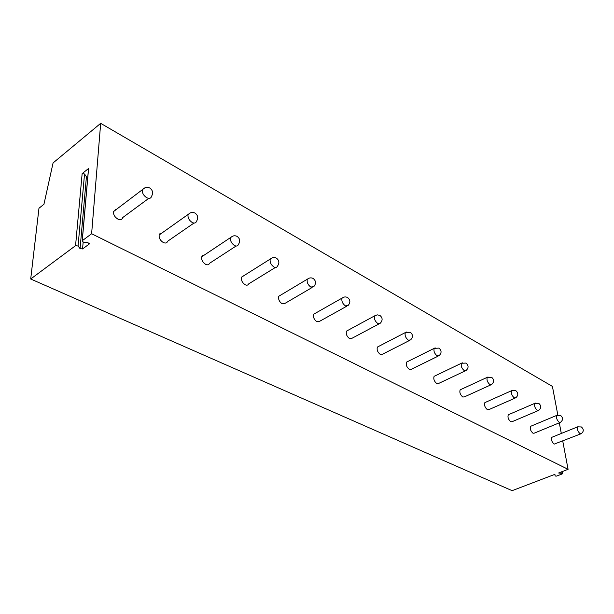 <?xml version="1.0" encoding="UTF-8"?>
<svg xmlns="http://www.w3.org/2000/svg" width="614" height="614" viewBox="0 0 614 614"><rect width="100%" height="100%" fill="white"/><g stroke="black" fill="none" stroke-linecap="round" stroke-linejoin="round"><path stroke-width="0.92" d="M88.5 169.418L88.577 168.482L82.146 173.639L84.54 173.992L86.428 176.755L87.748 177.377M30.7 279.002L75.56 245.677L78.07 245.999L80.066 248.624L82.56 248.939L89.176 244.073L88.063 242.73L83.312 242.116L82.192 240.757L91.616 233.75L100.681 123.337L53.065 162.948L43.947 204.255L38.974 208.238L30.7 279.002L512.13 490.663L554.381 474.538L554.964 474.584L555.14 476.004L556.53 476.103L562.163 473.962L562.577 473.64L562.094 473.356L558.602 473.003L568.08 469.311L562.746 441.082M91.616 233.75L568.08 469.311M100.681 123.337L552.416 386.398L557.827 415.018M561.311 433.461L559.3 422.823M552.27 437.13L551.756 437.337C550.988 439.662 551.779 441.926 554.135 444.129L580.683 433.906M531.148 426.085L530.565 426.331C529.775 428.718 530.588 431.013 532.998 433.231L534.211 433.169L559.907 422.578M508.952 414.488L508.292 414.772C507.486 417.221 508.323 419.554 510.794 421.772L512.13 421.688L538.048 410.666M485.605 402.285L484.86 402.623C484.039 405.133 484.899 407.496 487.432 409.722L488.913 409.607L515.039 398.125M461.014 389.437L460.162 389.829C459.341 392.4 460.224 394.802 462.826 397.028L464.46 396.867L490.778 384.901M435.073 375.875L434.098 376.344C433.284 378.984 434.198 381.409 436.861 383.635L438.672 383.428L465.159 370.933M407.665 361.554L406.56 362.106C405.754 364.808 406.706 367.272 409.431 369.482L411.441 369.214L438.066 356.174M378.669 346.403L377.403 347.056C376.62 349.827 377.618 352.313 380.396 354.508L382.645 354.163L409.377 340.532M347.938 330.347L346.496 331.123C345.751 333.955 346.795 336.464 349.635 338.644L352.137 338.199L378.93 323.939M315.32 313.293L313.67 314.222C312.979 317.116 314.076 319.633 316.962 321.79L319.764 321.229L346.572 306.302M280.613 295.165L278.748 296.27C278.119 299.21 279.278 301.743 282.21 303.861L285.349 303.17L312.127 287.513M243.62 275.847L241.517 277.16C240.972 280.137 242.192 282.67 245.178 284.758C246.851 285.533 248.025 285.241 248.678 283.898L275.364 267.474M204.109 255.209L201.745 256.767C201.3 259.776 202.589 262.301 205.613 264.35C207.547 265.225 208.852 264.88 209.535 263.306L236.068 246.037M161.797 233.128L159.172 234.962C158.842 237.986 160.208 240.496 163.27 242.507C165.496 243.497 166.962 243.075 167.653 241.241L193.97 223.059M116.376 209.428L113.483 211.592C113.283 214.608 114.734 217.103 117.827 219.068C120.405 220.196 122.04 219.689 122.723 217.556L148.749 198.376M202.328 255.808L202.904 256.007M202.773 255.47L203.387 255.685M160.354 234.134L159.809 233.804M160.83 233.804L160.254 233.45M115.716 209.919L115.332 209.52M82.146 173.639L75.56 245.677M88.577 168.482L82.261 240.703M82.56 248.939L83.159 242.085M89.107 244.126L89.176 243.221M80.066 248.624L86.428 176.755M78.07 245.999L84.54 173.992M555.14 476.004L554.872 474.507M562.094 473.356L561.795 471.713M580.1 433.73L581.174 433.707C583.899 431.535 583.96 429.278 581.351 426.953L577.636 426.853C576.945 429.178 577.759 431.473 580.1 433.73M578.112 426.653L551.756 437.337M559.277 422.386L560.459 422.348C563.184 420.099 563.23 417.804 560.597 415.455L556.752 415.402C556.038 417.789 556.875 420.114 559.277 422.386M557.282 415.164L530.565 426.331M537.373 410.459L538.678 410.398C541.402 408.072 541.433 405.731 538.77 403.375L534.786 403.367C534.05 405.816 534.917 408.18 537.373 410.459M535.385 403.091L508.292 414.772M514.317 397.903L515.752 397.811C518.469 395.401 518.485 393.021 515.791 390.65L511.646 390.696C510.902 393.213 511.792 395.616 514.317 397.903M512.322 390.374L484.86 402.623M489.995 384.663L491.591 384.525C494.293 382.038 494.285 379.606 491.561 377.242L487.24 377.349C486.495 379.928 487.409 382.368 489.995 384.663M488.007 376.973L460.162 389.829M464.314 370.672L466.087 370.495C468.766 367.916 468.728 365.445 465.98 363.074L461.467 363.265C460.723 365.913 461.667 368.385 464.314 370.672M462.334 362.82L434.098 376.344M437.16 355.882L439.133 355.652C441.765 352.981 441.696 350.464 438.926 348.1L434.198 348.384C433.461 351.101 434.451 353.603 437.16 355.882M435.18 347.854L406.56 362.106M408.394 340.217L410.589 339.91C413.176 337.147 413.069 334.584 410.267 332.235L405.301 332.634C404.595 335.421 405.624 337.946 408.394 340.217M406.422 331.997L377.403 347.056M377.863 323.593L380.319 323.194C382.844 320.339 382.691 317.737 379.866 315.404L377.203 314.852L374.64 315.941C373.957 318.789 375.039 321.337 377.863 323.593M375.898 315.182L346.496 331.123M345.413 305.918L348.161 305.419C350.602 302.456 350.394 299.824 347.555 297.514C345.613 296.562 343.771 296.792 342.029 298.212C341.399 301.121 342.528 303.684 345.413 305.918M343.456 297.306L313.67 314.222M310.853 287.099L313.923 286.462C316.264 283.415 316.003 280.744 313.14 278.457C311.06 277.451 309.111 277.751 307.292 279.355C306.724 282.31 307.913 284.888 310.853 287.099M308.896 278.265L278.748 296.27M273.959 267.006C275.632 267.827 276.776 267.558 277.405 266.215C279.631 263.076 279.301 260.382 276.415 258.133C274.166 257.059 272.094 257.435 270.206 259.246C269.723 262.247 270.974 264.834 273.959 267.006M272.01 257.957L241.517 277.16M234.502 245.523C236.428 246.444 237.718 246.122 238.362 244.549C240.458 241.325 240.051 238.6 237.142 236.39C234.694 235.254 232.499 235.707 230.542 237.764C230.15 240.795 231.47 243.382 234.502 245.523M232.545 236.229L201.745 256.767M192.197 222.483C194.423 223.534 195.866 223.135 196.518 221.293C198.46 218.001 197.969 215.261 195.045 213.081C192.374 211.868 190.025 212.429 188.007 214.754C187.73 217.801 189.127 220.38 192.197 222.483M190.225 212.943L159.172 234.962M146.731 197.716C149.309 198.913 150.921 198.445 151.566 196.296C153.346 192.934 152.756 190.179 149.801 188.03C146.869 186.733 144.367 187.408 142.287 190.048C142.141 193.095 143.622 195.651 146.731 197.716M144.727 187.915L113.483 211.592M88.516 168.535L82.192 240.757M89.237 243.297L89.176 244.073M562.194 471.56L562.562 473.54"/></g></svg>

